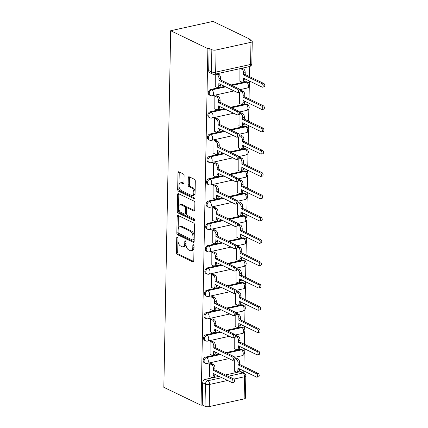 <?xml version="1.0" encoding="UTF-8"?>
<svg xmlns="http://www.w3.org/2000/svg" width="428" height="428" viewBox="0 0 428 428"><rect width="100%" height="100%" fill="white"/><g stroke="black" fill="none" stroke-linecap="round" stroke-linejoin="round"><path stroke-width="0.64" d="M177.374 236.984A1.043 0.578 -102.4 0 0 177.133 236.952A1.043 0.578 -102.4 0 0 176.748 237.674L176.464 252.59A1.487 0.824 -102.4 0 0 177.304 254.409L192.878 261.915A1.487 0.824 -102.4 0 0 193.226 261.963A1.487 0.824 -102.4 0 0 193.772 260.925L194.055 246.014A1.043 0.578 -102.4 0 0 193.467 244.741A1.043 0.578 -102.4 0 0 193.226 244.704A1.043 0.578 -102.4 0 0 192.846 245.431L192.809 247.363A4.762 2.638 -102.4 0 1 191.065 250.68A4.762 2.638 -102.4 0 1 189.952 250.519L188.652 249.893A4.762 2.638 -102.4 0 1 185.971 244.067L186.009 242.136A1.043 0.578 -102.4 0 0 185.42 240.862A1.043 0.578 -102.4 0 0 185.18 240.83A1.043 0.578 -102.4 0 0 184.794 241.553L184.762 243.484A4.762 2.638 -102.4 0 1 183.018 246.801A4.762 2.638 -102.4 0 1 181.905 246.64L180.605 246.014A4.762 2.638 -102.4 0 1 177.925 240.188L177.962 238.257A1.043 0.578 -102.4 0 0 177.374 236.984M184.094 175.737A1.487 0.824 -102.4 0 0 183.259 173.918L178.888 171.815A1.487 0.824 -102.4 0 0 178.54 171.762A1.487 0.824 -102.4 0 0 177.995 172.8L177.679 189.363A1.487 0.824 -102.4 0 0 178.513 191.182L194.093 198.688A1.487 0.824 -102.4 0 0 194.44 198.736A1.487 0.824 -102.4 0 0 194.981 197.699L195.302 181.14A1.487 0.824 -102.4 0 0 194.462 179.316L189.187 176.775A1.487 0.824 -102.4 0 0 188.839 176.727A1.487 0.824 -102.4 0 0 188.293 177.759L188.154 184.848A1.487 0.824 -102.4 0 0 188.994 186.672L191.61 187.929A3.98 2.204 -102.4 0 1 193.82 192.012A3.98 2.204 -102.4 0 1 192.397 195.575A3.98 2.204 -102.4 0 1 191.466 195.441L181.215 190.497A3.98 2.204 -102.4 0 1 179.006 186.415A3.98 2.204 -102.4 0 1 180.429 182.858A3.98 2.204 -102.4 0 1 181.36 182.991L183.066 183.815A1.487 0.824 -102.4 0 0 183.414 183.863A1.487 0.824 -102.4 0 0 183.96 182.826L184.094 175.737M170.686 30.725L207.885 48.648L201.037 405.246L163.838 387.324L170.686 30.725L212.984 21.4L250.187 39.328L250.166 40.184M178.048 215.461A1.487 0.824 -102.4 0 0 177.7 215.412A1.487 0.824 -102.4 0 0 177.16 216.45L176.839 233.009A1.487 0.824 -102.4 0 0 177.679 234.828L193.253 242.334A1.487 0.824 -102.4 0 0 193.6 242.387A1.487 0.824 -102.4 0 0 194.146 241.349L194.462 224.786A1.487 0.824 -102.4 0 0 193.627 222.967L178.048 215.461M177.256 211.186L177.577 194.622A1.487 0.824 -102.4 0 1 178.123 193.59A1.487 0.824 -102.4 0 1 178.471 193.638L194.044 201.144A1.487 0.824 -102.4 0 1 194.884 202.963L194.745 210.052A1.487 0.824 -102.4 0 1 194.2 211.09A1.487 0.824 -102.4 0 1 193.852 211.036L187.539 207.992A1.487 0.824 -102.4 0 0 187.191 207.944A1.487 0.824 -102.4 0 0 186.645 208.982L186.555 213.679A1.487 0.824 -102.4 0 0 187.394 215.503L193.97 218.671A1.043 0.578 -102.4 0 1 194.547 219.741A1.043 0.578 -102.4 0 1 194.173 220.671A1.043 0.578 -102.4 0 1 193.932 220.634L178.096 213.005A1.487 0.824 -102.4 0 1 177.256 211.186L178.492 210.913L178.808 194.355L177.577 194.622M243.778 373.002L243.816 370.948M243.901 366.545L244.142 354.165M244.19 351.42L244.244 348.643M244.329 344.24L244.57 331.855M244.618 329.116L244.672 326.339M244.757 321.936L244.998 309.551M245.051 306.812L245.105 304.035M245.185 299.627L245.426 287.247M245.479 284.508L245.533 281.726M245.613 277.323L245.854 264.943M245.907 262.204L245.961 259.421M246.041 255.018L246.282 242.639M246.335 239.894L246.389 237.117M246.469 232.714L246.71 220.329M246.763 217.59L246.817 214.813M246.903 210.405L247.138 198.025M247.191 195.286L247.245 192.504M247.331 188.101L247.566 175.721M247.619 172.982L247.673 170.2M247.759 165.797L247.994 153.417M248.047 150.672L248.101 147.895M248.186 143.492L248.422 131.107M248.475 128.368L248.529 125.591M248.615 121.183L248.85 108.803M248.903 106.064L248.957 103.282M249.043 98.879L249.278 86.499M249.331 83.76L249.385 80.978M249.471 76.575L249.663 66.527M207.885 48.648L209.115 48.375L211.849 49.696A3.033 1.006 1.1 0 0 216.081 50.001L250.979 42.308A3.033 1.006 1.1 0 0 252.247 41.516A3.033 1.006 1.1 0 0 251.685 40.917L248.952 39.595L250.187 39.328M201.037 405.246L202.273 404.979L202.695 382.814A3.033 2.317 -64.3 0 1 205.215 379.411L219.088 376.356M225.417 374.96L240.119 371.718L242.853 373.034A3.033 2.317 -64.3 0 1 244.115 373.163L241.381 371.846A3.033 2.317 115.7 0 0 240.119 371.718M227.637 380.476L209.661 384.435L209.233 406.6L244.137 398.907L244.559 376.747L233.87 379.101M209.233 406.6A3.033 1.006 -178.9 0 1 205.001 406.295L205.429 384.13A3.033 2.317 -64.3 0 1 207.949 380.727L221.822 377.673M202.273 404.979L205.001 406.295M228.151 376.276L242.853 373.034A3.033 1.68 -102.4 0 1 244.559 376.747A3.033 1.006 1.1 0 0 245.827 375.955L245.405 398.115A3.033 1.006 -178.9 0 1 244.137 398.907M236.208 358.075L234.956 358.193M211.539 363.511L209.693 363.763L209.672 376.581M211.967 341.207L210.121 341.453L210.1 354.272M234.758 337.639L234.763 348.836M236.636 335.766L235.384 335.889M212.395 318.897L210.549 319.149L210.528 331.968M235.186 315.334L235.191 326.532M237.064 313.462L235.812 313.58M212.823 296.593L210.977 296.845L210.956 309.663M235.614 293.03L235.625 304.228M237.492 291.158L236.24 291.275M213.251 274.289L211.405 274.541L211.384 287.359M236.042 270.721L236.053 281.924M237.92 268.854L236.673 268.971M213.684 251.985L211.833 252.231L211.812 265.05M236.47 248.417L236.481 259.614M238.348 246.544L237.101 246.667M214.112 229.676L212.261 229.927L212.24 242.746M236.898 226.112L236.909 237.31M238.776 224.24L237.529 224.358M214.54 207.371L212.689 207.623L212.668 220.441M237.326 203.808L237.337 215.006M239.204 201.936L237.957 202.053M214.968 185.067L213.117 185.319L213.101 198.137M237.754 181.499L237.765 192.702M239.632 179.632L238.385 179.749M215.396 162.763L213.551 163.009L213.529 175.833M238.182 159.195L238.193 170.392M240.06 157.327L238.813 157.445M215.824 140.454L213.979 140.705L213.957 153.524M238.61 136.89L238.621 148.088M240.488 135.018L239.241 135.136M216.252 118.149L214.407 118.401L214.385 131.219M239.038 114.586L239.049 125.784M240.916 112.714L239.669 112.832M216.68 95.845L214.835 96.097L214.813 108.915M239.466 92.282L239.477 103.48M241.344 90.41L240.097 90.527M215.257 74.119L215.241 86.611M239.921 68.683L239.905 81.17M210.785 89.441L211.753 89.907A3.033 2.317 -64.3 0 0 209.34 92.528A3.033 2.317 -64.3 0 0 210.383 95.503L209.415 95.032A3.033 2.317 115.7 0 1 208.366 92.063A3.033 2.317 115.7 0 1 210.785 89.441L224.657 86.386M230.986 84.99L245.688 81.748L246.656 82.219A3.033 2.317 -64.3 0 1 247.919 82.347L246.945 81.876A3.033 2.317 115.7 0 0 245.688 81.748M210.357 111.745L211.325 112.216A3.033 2.317 -64.3 0 0 208.912 114.832A3.033 2.317 -64.3 0 0 209.955 117.807L208.987 117.336A3.033 2.317 115.7 0 1 207.938 114.367A3.033 2.317 115.7 0 1 210.357 111.745L224.229 108.691M230.558 107.294L245.26 104.058L246.228 104.523A3.033 2.317 -64.3 0 1 247.491 104.651L246.517 104.181A3.033 2.317 115.7 0 0 245.26 104.058M209.929 134.055L210.897 134.52A3.033 2.317 -64.3 0 0 208.479 137.142A3.033 2.317 -64.3 0 0 209.527 140.111L208.559 139.646A3.033 2.317 115.7 0 1 207.51 136.671A3.033 2.317 115.7 0 1 209.929 134.055L223.801 130.995M230.13 129.598L244.832 126.362L245.8 126.827A3.033 2.317 -64.3 0 1 247.063 126.956L246.089 126.49A3.033 2.317 115.7 0 0 244.832 126.362M209.501 156.359L210.469 156.825A3.033 2.317 -64.3 0 0 208.051 159.446A3.033 2.317 -64.3 0 0 209.099 162.415L208.131 161.95A3.033 2.317 115.7 0 1 207.082 158.975A3.033 2.317 115.7 0 1 209.501 156.359L223.373 153.299M229.702 151.908L244.404 148.666L245.372 149.131A3.033 2.317 -64.3 0 1 246.635 149.26L245.661 148.794A3.033 2.317 115.7 0 0 244.404 148.666M209.073 178.663L210.041 179.129A3.033 2.317 -64.3 0 0 207.623 181.75A3.033 2.317 -64.3 0 0 208.671 184.719L207.703 184.254A3.033 2.317 115.7 0 1 206.654 181.285A3.033 2.317 115.7 0 1 209.073 178.663L222.945 175.608M229.274 174.212L243.971 170.97L244.944 171.441A3.033 2.317 -64.3 0 1 246.202 171.564L245.233 171.098A3.033 2.317 115.7 0 0 243.971 170.97M208.645 200.967L209.613 201.438A3.033 2.317 -64.3 0 0 207.195 204.054A3.033 2.317 -64.3 0 0 208.243 207.029L207.275 206.558A3.033 2.317 115.7 0 1 206.226 203.589A3.033 2.317 115.7 0 1 208.645 200.967L222.517 197.913M228.846 196.516L243.543 193.274L244.516 193.745A3.033 2.317 -64.3 0 1 245.774 193.873L244.805 193.403A3.033 2.317 115.7 0 0 243.543 193.274M208.217 223.272L209.185 223.742A3.033 2.317 -64.3 0 0 206.767 226.364A3.033 2.317 -64.3 0 0 207.815 229.333L206.847 228.868A3.033 2.317 115.7 0 1 205.798 225.893A3.033 2.317 115.7 0 1 208.217 223.272L222.089 220.217M228.418 218.82L243.115 215.584L244.088 216.049A3.033 2.317 -64.3 0 1 245.346 216.177L244.377 215.712A3.033 2.317 115.7 0 0 243.115 215.584M207.789 245.581L208.757 246.047A3.033 2.317 -64.3 0 0 206.339 248.668A3.033 2.317 -64.3 0 0 207.387 251.637L206.414 251.172A3.033 2.317 115.7 0 1 205.37 248.197A3.033 2.317 115.7 0 1 207.789 245.581L221.661 242.521M227.99 241.125L242.687 237.888L243.66 238.353A3.033 2.317 -64.3 0 1 244.918 238.482L243.949 238.016A3.033 2.317 115.7 0 0 242.687 237.888M207.361 267.885L208.329 268.351A3.033 2.317 -64.3 0 0 205.911 270.972A3.033 2.317 -64.3 0 0 206.959 273.941L205.986 273.476A3.033 2.317 115.7 0 1 204.942 270.507A3.033 2.317 115.7 0 1 207.361 267.885L221.228 264.825M227.562 263.434L242.259 260.192L243.227 260.657A3.033 2.317 -64.3 0 1 244.49 260.786L243.521 260.32A3.033 2.317 115.7 0 0 242.259 260.192M206.933 290.189L207.901 290.655A3.033 2.317 -64.3 0 0 205.483 293.276A3.033 2.317 -64.3 0 0 206.531 296.251L205.558 295.78A3.033 2.317 115.7 0 1 204.514 292.811A3.033 2.317 115.7 0 1 206.933 290.189L220.8 287.135M227.134 285.738L241.831 282.496L242.799 282.967A3.033 2.317 -64.3 0 1 244.062 283.095L243.093 282.624A3.033 2.317 115.7 0 0 241.831 282.496M206.505 312.494L207.473 312.964A3.033 2.317 -64.3 0 0 205.055 315.58A3.033 2.317 -64.3 0 0 206.103 318.555L205.13 318.084A3.033 2.317 115.7 0 1 204.086 315.115A3.033 2.317 115.7 0 1 206.505 312.494L220.372 309.439M226.701 308.042L241.403 304.806L242.371 305.271A3.033 2.317 -64.3 0 1 243.634 305.399L242.665 304.929A3.033 2.317 115.7 0 0 241.403 304.806M206.077 334.803L207.045 335.268A3.033 2.317 -64.3 0 0 204.627 337.89A3.033 2.317 -64.3 0 0 205.675 340.859L204.702 340.394A3.033 2.317 115.7 0 1 203.658 337.419A3.033 2.317 115.7 0 1 206.077 334.803L219.944 331.743M226.273 330.346L240.975 327.11L241.943 327.575A3.033 2.317 -64.3 0 1 243.206 327.704L242.237 327.238A3.033 2.317 115.7 0 0 240.975 327.11M205.649 357.107L206.617 357.573A3.033 2.317 -64.3 0 0 204.199 360.194A3.033 2.317 -64.3 0 0 205.242 363.163L204.274 362.698A3.033 2.317 115.7 0 1 203.23 359.729A3.033 2.317 115.7 0 1 205.649 357.107L219.516 354.047M225.845 352.656L240.547 349.414L241.515 349.879A3.033 2.317 -64.3 0 1 242.778 350.008L241.809 349.542A3.033 2.317 115.7 0 0 240.547 349.414M234.325 359.943L234.335 371.14M209.115 48.375L208.693 70.54A3.033 2.317 115.7 0 0 209.843 72.728L212.577 74.044A3.033 2.317 -64.3 0 1 211.427 71.856L211.849 49.696M183.018 246.801L184.249 246.528A4.762 2.638 -102.4 0 0 185.982 243.489M191.065 250.68L192.295 250.407A4.762 2.638 -102.4 0 0 194.028 247.368M177.925 240.472L177.695 252.317A1.487 0.824 -102.4 0 0 178.535 254.136L193.691 261.438M178.085 232.185L178.075 232.736A1.487 0.824 -102.4 0 0 178.909 234.56L194.066 241.863M178.471 215.664A1.487 0.824 -102.4 0 0 178.39 216.177L178.128 229.734M178.08 232.051A1.043 0.578 -102.4 0 0 178.669 233.324L192.338 239.91A1.043 0.578 -102.4 0 0 192.584 239.948A1.043 0.578 -102.4 0 0 192.964 239.22L193.001 237.187A4.762 2.638 -102.4 0 0 190.321 231.361L180.974 226.856A4.762 2.638 -102.4 0 0 179.862 226.696A4.762 2.638 -102.4 0 0 178.118 230.013L178.08 232.051M192.584 239.948L193.814 239.675A1.043 0.578 -102.4 0 0 194.189 239.075M194.237 236.631A4.762 2.638 -102.4 0 0 191.551 231.088L190.321 231.361M179.862 226.696L181.097 226.428A4.762 2.638 -102.4 0 1 182.21 226.583L191.551 231.088M178.888 193.841A1.487 0.824 -102.4 0 0 178.808 194.355M194.665 210.565L188.769 207.719A1.487 0.824 -102.4 0 0 188.422 207.671L187.191 207.944M194.547 220.067L179.332 212.732L178.096 213.005M180.985 204.835A3.98 2.204 -102.4 0 0 180.054 204.702A3.98 2.204 -102.4 0 0 178.631 208.259A3.98 2.204 -102.4 0 0 180.841 212.341L184.452 214.086A1.487 0.824 -102.4 0 0 184.8 214.134A1.487 0.824 -102.4 0 0 185.345 213.096L185.431 208.399A1.487 0.824 -102.4 0 0 184.596 206.574L180.985 204.835L182.216 204.563A3.98 2.204 -102.4 0 0 181.285 204.429L180.054 204.702M184.8 214.134L186.03 213.861A1.487 0.824 -102.4 0 0 186.571 212.978M182.216 204.563L185.827 206.301A1.487 0.824 -102.4 0 1 186.667 208.126L186.651 208.827M178.492 210.913A1.487 0.824 -102.4 0 0 179.332 212.732M180.429 182.858L181.665 182.585A3.98 2.204 -102.4 0 1 182.59 182.719L183.88 183.339M192.397 195.575L193.633 195.302A3.98 2.204 -102.4 0 0 195.077 192.782M195.088 192.268A3.98 2.204 -102.4 0 0 192.846 187.657L191.61 187.929M189.604 176.978A1.487 0.824 -102.4 0 0 189.524 177.492L189.39 184.575A1.487 0.824 -102.4 0 0 190.23 186.399L192.846 187.657M178.974 185.886L178.909 189.09A1.487 0.824 -102.4 0 0 179.749 190.909L194.906 198.212M179.305 172.013A1.487 0.824 -102.4 0 0 179.23 172.527L178.984 185.377M235.983 357.969L237.936 358.905A3.033 1.68 77.6 0 1 239.643 362.618L239.605 364.474L238.005 364.827L238.038 362.971A3.033 1.68 -102.4 0 0 236.331 359.258L234.999 358.616M234.116 371.033L236.085 371.986A3.033 1.68 -102.4 0 0 236.796 372.087A3.033 1.68 -102.4 0 0 237.904 369.974L237.941 368.117L256.586 377.1A1.744 0.963 -102.4 0 0 256.993 377.159A1.744 0.963 -102.4 0 0 257.613 375.602A1.744 0.963 -102.4 0 0 256.65 373.815L238.005 364.827M239.605 364.474L258.25 373.457A1.744 0.963 77.6 0 1 259.218 375.249A1.744 0.963 77.6 0 1 258.598 376.806L256.993 377.159M239.525 368.877L239.509 369.621A3.033 1.68 77.6 0 1 238.396 371.734L236.796 372.087M209.447 376.469L211.421 377.421A3.033 1.68 -102.4 0 0 212.128 377.523A3.033 1.68 -102.4 0 0 213.24 375.41L213.278 373.553L231.923 382.536A1.744 0.963 -102.4 0 0 232.329 382.595A1.744 0.963 -102.4 0 0 232.95 381.038A1.744 0.963 -102.4 0 0 231.981 379.251L213.337 370.263L213.374 368.406A3.033 1.68 -102.4 0 0 211.667 364.699L213.272 364.346A3.033 1.68 77.6 0 1 214.979 368.053L214.942 369.91L233.586 378.898A1.744 0.963 77.6 0 1 234.555 380.685A1.744 0.963 77.6 0 1 233.929 382.241L232.329 382.595M214.856 374.313L214.845 375.056A3.033 1.68 77.6 0 1 213.733 377.17L212.128 377.523M211.32 363.404L213.272 364.346M209.715 363.757L211.667 364.699M213.337 370.263L214.942 369.91M236.411 335.659L238.364 336.601A3.033 1.68 77.6 0 1 240.071 340.308L240.033 342.17L238.433 342.523L238.466 340.667A3.033 1.68 -102.4 0 0 236.759 336.954L235.427 336.312M234.544 348.729L236.518 349.681A3.033 1.68 -102.4 0 0 237.224 349.783A3.033 1.68 -102.4 0 0 238.332 347.67L238.369 345.813L257.014 354.796A1.744 0.963 -102.4 0 0 257.421 354.855A1.744 0.963 -102.4 0 0 258.047 353.293A1.744 0.963 -102.4 0 0 257.078 351.506L238.433 342.523M240.033 342.17L258.678 351.153A1.744 0.963 77.6 0 1 259.646 352.94A1.744 0.963 77.6 0 1 259.026 354.502L257.421 354.855M239.953 346.573L239.937 347.317A3.033 1.68 77.6 0 1 238.824 349.43L237.224 349.783M236.839 313.355L238.792 314.296A3.033 1.68 77.6 0 1 240.499 318.004L240.466 319.866L238.861 320.219L238.899 318.357A3.033 1.68 -102.4 0 0 237.187 314.65L235.855 314.008M234.972 326.425L236.946 327.377A3.033 1.68 -102.4 0 0 237.652 327.479A3.033 1.68 -102.4 0 0 238.76 325.366L238.797 323.504L257.442 332.492A1.744 0.963 -102.4 0 0 257.849 332.551A1.744 0.963 -102.4 0 0 258.475 330.988A1.744 0.963 -102.4 0 0 257.506 329.202L238.861 320.219M240.466 319.866L259.106 328.848A1.744 0.963 77.6 0 1 260.074 330.635A1.744 0.963 77.6 0 1 259.454 332.198L257.849 332.551M240.381 324.269L240.365 325.013A3.033 1.68 77.6 0 1 239.252 327.126L237.652 327.479M209.875 354.165L211.849 355.117A3.033 1.68 -102.4 0 0 212.561 355.219A3.033 1.68 -102.4 0 0 213.668 353.105L213.706 351.249L232.351 360.232A1.744 0.963 -102.4 0 0 232.757 360.29A1.744 0.963 -102.4 0 0 233.378 358.734A1.744 0.963 -102.4 0 0 232.409 356.941L213.77 347.959L213.802 346.102A3.033 1.68 -102.4 0 0 212.095 342.389L213.7 342.036A3.033 1.68 77.6 0 1 215.407 345.749L215.37 347.606L234.014 356.588A1.744 0.963 77.6 0 1 234.983 358.375A1.744 0.963 77.6 0 1 234.357 359.937L232.757 360.29M215.284 352.009L215.273 352.752A3.033 1.68 77.6 0 1 214.161 354.865L212.561 355.219M211.748 341.095L213.7 342.036M210.143 341.448L212.095 342.389M213.77 347.959L215.37 347.606M210.309 331.861L212.277 332.813A3.033 1.68 -102.4 0 0 212.989 332.914A3.033 1.68 -102.4 0 0 214.096 330.801L214.134 328.945L232.779 337.927A1.744 0.963 -102.4 0 0 233.185 337.986A1.744 0.963 -102.4 0 0 233.806 336.424A1.744 0.963 -102.4 0 0 232.843 334.637L214.198 325.655L214.23 323.793A3.033 1.68 -102.4 0 0 212.523 320.085L214.128 319.732A3.033 1.68 77.6 0 1 215.835 323.44L215.798 325.301L234.442 334.284A1.744 0.963 77.6 0 1 235.411 336.071A1.744 0.963 77.6 0 1 234.785 337.633L233.185 337.986M215.712 329.704L215.701 330.448A3.033 1.68 77.6 0 1 214.589 332.561L212.989 332.914M212.176 318.79L214.128 319.732M210.571 319.144L212.523 320.085M214.198 325.655L215.798 325.301M237.267 291.051L239.22 291.992A3.033 1.68 77.6 0 1 240.927 295.7L240.894 297.556L239.289 297.915L239.327 296.053A3.033 1.68 -102.4 0 0 237.615 292.345L236.283 291.703M235.4 304.121L237.374 305.068A3.033 1.68 -102.4 0 0 238.08 305.169A3.033 1.68 -102.4 0 0 239.188 303.061L239.225 301.2L257.87 310.188A1.744 0.963 -102.4 0 0 258.277 310.241A1.744 0.963 -102.4 0 0 258.903 308.684A1.744 0.963 -102.4 0 0 257.934 306.897L239.289 297.915M240.894 297.556L259.534 306.544A1.744 0.963 77.6 0 1 260.502 308.331A1.744 0.963 77.6 0 1 259.882 309.888L258.277 310.241M240.809 301.965L240.793 302.708A3.033 1.68 77.6 0 1 239.685 304.816L238.08 305.169M237.695 268.747L239.648 269.683A3.033 1.68 77.6 0 1 241.355 273.396L241.322 275.252L239.717 275.605L239.755 273.749A3.033 1.68 -102.4 0 0 238.043 270.041L236.711 269.394M235.828 281.811L237.802 282.764A3.033 1.68 -102.4 0 0 238.508 282.865A3.033 1.68 -102.4 0 0 239.616 280.752L239.653 278.895L258.298 287.878A1.744 0.963 -102.4 0 0 258.705 287.937A1.744 0.963 -102.4 0 0 259.331 286.38A1.744 0.963 -102.4 0 0 258.362 284.593L239.717 275.605M241.322 275.252L259.967 284.24A1.744 0.963 77.6 0 1 260.93 286.027A1.744 0.963 77.6 0 1 260.31 287.584L258.705 287.937M241.237 279.655L241.221 280.399A3.033 1.68 77.6 0 1 240.113 282.512L238.508 282.865M238.123 246.437L240.076 247.379A3.033 1.68 77.6 0 1 241.783 251.092L241.75 252.948L240.145 253.301L240.183 251.445A3.033 1.68 -102.4 0 0 238.471 247.732L237.139 247.09M236.256 259.507L238.23 260.459A3.033 1.68 -102.4 0 0 238.936 260.561A3.033 1.68 -102.4 0 0 240.049 258.448L240.081 256.591L258.726 265.574A1.744 0.963 -102.4 0 0 259.133 265.633A1.744 0.963 -102.4 0 0 259.759 264.076A1.744 0.963 -102.4 0 0 258.79 262.284L240.145 253.301M241.75 252.948L260.395 261.931A1.744 0.963 77.6 0 1 261.358 263.718A1.744 0.963 77.6 0 1 260.738 265.28L259.133 265.633M241.665 257.351L241.649 258.095A3.033 1.68 77.6 0 1 240.541 260.208L238.936 260.561M210.737 309.556L212.705 310.503A3.033 1.68 -102.4 0 0 213.417 310.605A3.033 1.68 -102.4 0 0 214.524 308.497L214.562 306.635L233.207 315.623A1.744 0.963 -102.4 0 0 233.613 315.682A1.744 0.963 -102.4 0 0 234.234 314.12A1.744 0.963 -102.4 0 0 233.271 312.333L214.626 303.35L214.658 301.489A3.033 1.68 -102.4 0 0 212.951 297.781L214.556 297.428A3.033 1.68 77.6 0 1 216.263 301.135L216.226 302.997L234.87 311.98A1.744 0.963 77.6 0 1 235.839 313.767A1.744 0.963 77.6 0 1 235.213 315.324L233.613 315.682M216.145 307.4L216.129 308.144A3.033 1.68 77.6 0 1 215.017 310.252L213.417 310.605M212.604 296.486L214.556 297.428M210.999 296.839L212.951 297.781M214.626 303.35L216.226 302.997M211.165 287.252L213.133 288.199A3.033 1.68 -102.4 0 0 213.845 288.301A3.033 1.68 -102.4 0 0 214.952 286.193L214.99 284.331L233.635 293.314A1.744 0.963 -102.4 0 0 234.041 293.373A1.744 0.963 -102.4 0 0 234.662 291.816A1.744 0.963 -102.4 0 0 233.699 290.029L215.054 281.041L215.086 279.184A3.033 1.68 -102.4 0 0 213.379 275.477L214.984 275.124A3.033 1.68 77.6 0 1 216.691 278.831L216.654 280.688L235.298 289.676A1.744 0.963 77.6 0 1 236.267 291.463A1.744 0.963 77.6 0 1 235.646 293.02L234.041 293.373M216.573 285.096L216.557 285.834A3.033 1.68 77.6 0 1 215.445 287.948L213.845 288.301M213.032 274.182L214.984 275.124M211.427 274.535L213.379 275.477M215.054 281.041L216.654 280.688M211.593 264.943L213.561 265.895A3.033 1.68 -102.4 0 0 214.273 265.997A3.033 1.68 -102.4 0 0 215.38 263.883L215.418 262.027L234.062 271.01A1.744 0.963 -102.4 0 0 234.469 271.068A1.744 0.963 -102.4 0 0 235.095 269.512A1.744 0.963 -102.4 0 0 234.127 267.719L215.482 258.737L215.514 256.88A3.033 1.68 -102.4 0 0 213.807 253.167L215.412 252.814A3.033 1.68 77.6 0 1 217.119 256.527L217.082 258.384L235.726 267.366A1.744 0.963 77.6 0 1 236.695 269.159A1.744 0.963 77.6 0 1 236.074 270.715L234.469 271.068M217.001 262.787L216.985 263.53A3.033 1.68 77.6 0 1 215.873 265.644L214.273 265.997M213.46 251.878L215.412 252.814M211.855 252.231L213.807 253.167M215.482 258.737L217.082 258.384M238.551 224.133L240.504 225.075A3.033 1.68 77.6 0 1 242.211 228.782L242.178 230.644L240.573 230.997L240.611 229.135A3.033 1.68 -102.4 0 0 238.899 225.428L237.567 224.786M236.684 237.203L238.658 238.155A3.033 1.68 -102.4 0 0 239.364 238.257A3.033 1.68 -102.4 0 0 240.477 236.144L240.509 234.287L259.154 243.27A1.744 0.963 -102.4 0 0 259.561 243.329A1.744 0.963 -102.4 0 0 260.187 241.767A1.744 0.963 -102.4 0 0 259.218 239.98L240.573 230.997M242.178 230.644L260.823 239.626A1.744 0.963 77.6 0 1 261.786 241.413A1.744 0.963 77.6 0 1 261.166 242.976L259.561 243.329M242.093 235.047L242.077 235.791A3.033 1.68 77.6 0 1 240.969 237.904L239.364 238.257M212.021 242.639L213.995 243.591A3.033 1.68 -102.4 0 0 214.701 243.693A3.033 1.68 -102.4 0 0 215.808 241.579L215.846 239.723L234.491 248.705A1.744 0.963 -102.4 0 0 234.897 248.764A1.744 0.963 -102.4 0 0 235.523 247.202A1.744 0.963 -102.4 0 0 234.555 245.415L215.91 236.433L215.942 234.576A3.033 1.68 -102.4 0 0 214.235 230.863L215.84 230.51A3.033 1.68 77.6 0 1 217.547 234.218L217.51 236.079L236.154 245.062A1.744 0.963 77.6 0 1 237.123 246.849A1.744 0.963 77.6 0 1 236.502 248.411L234.897 248.764M217.429 240.483L217.413 241.226A3.033 1.68 77.6 0 1 216.301 243.339L214.701 243.693M213.888 229.569L215.84 230.51M212.283 229.922L214.235 230.863M215.91 236.433L217.51 236.079M238.979 201.829L240.932 202.77A3.033 1.68 77.6 0 1 242.639 206.478L242.606 208.34L241.001 208.693L241.039 206.831A3.033 1.68 -102.4 0 0 239.332 203.123L237.995 202.481M237.112 214.899L239.086 215.846A3.033 1.68 -102.4 0 0 239.792 215.947A3.033 1.68 -102.4 0 0 240.905 213.84L240.937 211.978L259.582 220.966A1.744 0.963 -102.4 0 0 259.989 221.025A1.744 0.963 -102.4 0 0 260.615 219.462A1.744 0.963 -102.4 0 0 259.646 217.675L241.001 208.693M242.606 208.34L261.251 217.322A1.744 0.963 77.6 0 1 262.22 219.109A1.744 0.963 77.6 0 1 261.594 220.666L259.989 221.025M242.521 212.743L242.505 213.486A3.033 1.68 77.6 0 1 241.397 215.594L239.792 215.947M212.449 220.334L214.423 221.287A3.033 1.68 -102.4 0 0 215.129 221.388A3.033 1.68 -102.4 0 0 216.236 219.275L216.274 217.413L234.919 226.401A1.744 0.963 -102.4 0 0 235.325 226.46A1.744 0.963 -102.4 0 0 235.951 224.898A1.744 0.963 -102.4 0 0 234.983 223.111L216.338 214.128L216.375 212.267A3.033 1.68 -102.4 0 0 214.663 208.559L216.268 208.206A3.033 1.68 77.6 0 1 217.975 211.914L217.943 213.775L236.582 222.758A1.744 0.963 77.6 0 1 237.551 224.545A1.744 0.963 77.6 0 1 236.93 226.107L235.325 226.46M217.857 218.178L217.841 218.922A3.033 1.68 77.6 0 1 216.729 221.035L215.129 221.388M214.316 207.264L216.268 208.206M212.711 207.617L214.663 208.559M216.338 214.128L217.943 213.775M239.407 179.525L241.36 180.466A3.033 1.68 77.6 0 1 243.072 184.174L243.034 186.03L241.429 186.383L241.467 184.527A3.033 1.68 -102.4 0 0 239.76 180.819L238.423 180.172M237.54 192.595L239.514 193.542A3.033 1.68 -102.4 0 0 240.22 193.643A3.033 1.68 -102.4 0 0 241.333 191.535L241.365 189.674L260.01 198.656A1.744 0.963 -102.4 0 0 260.417 198.715A1.744 0.963 -102.4 0 0 261.043 197.158A1.744 0.963 -102.4 0 0 260.074 195.371L241.429 186.383M243.034 186.03L261.679 195.018A1.744 0.963 77.6 0 1 262.648 196.805A1.744 0.963 77.6 0 1 262.022 198.362L260.417 198.715M242.949 190.439L242.933 191.177A3.033 1.68 77.6 0 1 241.825 193.29L240.22 193.643M212.876 198.03L214.851 198.977A3.033 1.68 -102.4 0 0 215.557 199.079A3.033 1.68 -102.4 0 0 216.664 196.971L216.702 195.109L235.346 204.092A1.744 0.963 -102.4 0 0 235.753 204.151A1.744 0.963 -102.4 0 0 236.379 202.594A1.744 0.963 -102.4 0 0 235.411 200.807L216.766 191.819L216.803 189.962A3.033 1.68 -102.4 0 0 215.091 186.255L216.696 185.902A3.033 1.68 77.6 0 1 218.403 189.609L218.371 191.466L237.016 200.454A1.744 0.963 77.6 0 1 237.979 202.241A1.744 0.963 77.6 0 1 237.358 203.798L235.753 204.151M218.285 195.874L218.269 196.618A3.033 1.68 77.6 0 1 217.162 198.726L215.557 199.079M214.744 184.96L216.696 185.902M213.139 185.313L215.091 186.255M216.766 191.819L218.371 191.466M239.835 157.215L241.788 158.157A3.033 1.68 77.6 0 1 243.5 161.87L243.462 163.726L241.857 164.079L241.895 162.223A3.033 1.68 -102.4 0 0 240.188 158.51L238.851 157.868M237.968 170.285L239.942 171.237A3.033 1.68 -102.4 0 0 240.648 171.339A3.033 1.68 -102.4 0 0 241.761 169.226L241.793 167.369L260.438 176.352A1.744 0.963 -102.4 0 0 260.845 176.411A1.744 0.963 -102.4 0 0 261.471 174.854A1.744 0.963 -102.4 0 0 260.502 173.062L241.857 164.079M243.462 163.726L262.107 172.709A1.744 0.963 77.6 0 1 263.076 174.501A1.744 0.963 77.6 0 1 262.45 176.058L260.845 176.411M243.377 168.129L243.361 168.873A3.033 1.68 77.6 0 1 242.253 170.986L240.648 171.339M213.305 175.721L215.279 176.673A3.033 1.68 -102.4 0 0 215.985 176.775A3.033 1.68 -102.4 0 0 217.092 174.661L217.13 172.805L235.775 181.788A1.744 0.963 -102.4 0 0 236.181 181.846A1.744 0.963 -102.4 0 0 236.807 180.29A1.744 0.963 -102.4 0 0 235.839 178.503L217.194 169.515L217.231 167.658A3.033 1.68 -102.4 0 0 215.519 163.951L217.124 163.592A3.033 1.68 77.6 0 1 218.831 167.305L218.799 169.162L237.444 178.15A1.744 0.963 77.6 0 1 238.407 179.937A1.744 0.963 77.6 0 1 237.786 181.493L236.181 181.846M218.713 173.565L218.697 174.308A3.033 1.68 77.6 0 1 217.59 176.422L215.985 176.775M215.172 162.656L217.124 163.592M213.567 163.009L215.519 163.951M217.194 169.515L218.799 169.162M240.263 134.911L242.216 135.853A3.033 1.68 77.6 0 1 243.928 139.56L243.89 141.422L242.285 141.775L242.323 139.913A3.033 1.68 -102.4 0 0 240.616 136.206L239.279 135.564M238.396 147.981L240.37 148.933A3.033 1.68 -102.4 0 0 241.076 149.035A3.033 1.68 -102.4 0 0 242.189 146.922L242.221 145.065L260.866 154.048A1.744 0.963 -102.4 0 0 261.273 154.107A1.744 0.963 -102.4 0 0 261.899 152.545A1.744 0.963 -102.4 0 0 260.93 150.758L242.285 141.775M243.89 141.422L262.535 150.405A1.744 0.963 77.6 0 1 263.504 152.191A1.744 0.963 77.6 0 1 262.878 153.754L261.273 154.107M243.805 145.825L243.789 146.569A3.033 1.68 77.6 0 1 242.681 148.682L241.076 149.035M213.733 153.417L215.707 154.369A3.033 1.68 -102.4 0 0 216.413 154.471A3.033 1.68 -102.4 0 0 217.526 152.357L217.558 150.501L236.203 159.484A1.744 0.963 -102.4 0 0 236.609 159.542A1.744 0.963 -102.4 0 0 237.235 157.98A1.744 0.963 -102.4 0 0 236.267 156.193L217.622 147.211L217.659 145.354A3.033 1.68 -102.4 0 0 215.947 141.641L217.552 141.288A3.033 1.68 77.6 0 1 219.259 145.001L219.227 146.858L237.872 155.84A1.744 0.963 77.6 0 1 238.835 157.627A1.744 0.963 77.6 0 1 238.214 159.189L236.609 159.542M219.141 151.261L219.125 152.004A3.033 1.68 77.6 0 1 218.018 154.117L216.413 154.471M215.6 140.347L217.552 141.288M213.995 140.7L215.947 141.641M217.622 147.211L219.227 146.858M240.691 112.607L242.644 113.548A3.033 1.68 77.6 0 1 244.356 117.256L244.318 119.118L242.713 119.471L242.751 117.609A3.033 1.68 -102.4 0 0 241.044 113.902L239.707 113.26M238.824 125.677L240.798 126.629A3.033 1.68 -102.4 0 0 241.504 126.731A3.033 1.68 -102.4 0 0 242.617 124.618L242.655 122.756L261.294 131.744A1.744 0.963 -102.4 0 0 261.706 131.803A1.744 0.963 -102.4 0 0 262.327 130.24A1.744 0.963 -102.4 0 0 261.358 128.453L242.713 119.471M244.318 119.118L262.963 128.1A1.744 0.963 77.6 0 1 263.932 129.887A1.744 0.963 77.6 0 1 263.306 131.45L261.706 131.803M244.233 123.521L244.222 124.264A3.033 1.68 77.6 0 1 243.109 126.372L241.504 126.731M214.161 131.112L216.135 132.065A3.033 1.68 -102.4 0 0 216.841 132.166A3.033 1.68 -102.4 0 0 217.954 130.053L217.986 128.191L236.631 137.179A1.744 0.963 -102.4 0 0 237.037 137.238A1.744 0.963 -102.4 0 0 237.663 135.676A1.744 0.963 -102.4 0 0 236.695 133.889L218.05 124.906L218.087 123.045A3.033 1.68 -102.4 0 0 216.375 119.337L217.98 118.984A3.033 1.68 77.6 0 1 219.687 122.692L219.655 124.553L238.3 133.536A1.744 0.963 77.6 0 1 239.263 135.323A1.744 0.963 77.6 0 1 238.642 136.885L237.037 137.238M219.569 128.956L219.553 129.7A3.033 1.68 77.6 0 1 218.446 131.813L216.841 132.166M216.028 118.042L217.98 118.984M214.423 118.396L216.375 119.337M218.05 124.906L219.655 124.553M241.119 90.303L243.072 91.244A3.033 1.68 77.6 0 1 244.784 94.952L244.746 96.808L243.141 97.161L243.179 95.305A3.033 1.68 -102.4 0 0 241.472 91.597L240.135 90.955M239.252 103.373L241.226 104.32A3.033 1.68 -102.4 0 0 241.932 104.421A3.033 1.68 -102.4 0 0 243.045 102.313L243.083 100.452L261.727 109.434A1.744 0.963 -102.4 0 0 262.134 109.493A1.744 0.963 -102.4 0 0 262.755 107.936A1.744 0.963 -102.4 0 0 261.786 106.149L243.141 97.161M244.746 96.808L263.391 105.796A1.744 0.963 77.6 0 1 264.36 107.583A1.744 0.963 77.6 0 1 263.734 109.14L262.134 109.493M244.661 101.217L244.65 101.96A3.033 1.68 77.6 0 1 243.537 104.068L241.932 104.421M214.589 108.808L216.563 109.755A3.033 1.68 -102.4 0 0 217.269 109.857A3.033 1.68 -102.4 0 0 218.382 107.749L218.414 105.887L237.059 114.875A1.744 0.963 -102.4 0 0 237.465 114.929A1.744 0.963 -102.4 0 0 238.091 113.372A1.744 0.963 -102.4 0 0 237.123 111.585L218.478 102.602L218.515 100.741A3.033 1.68 -102.4 0 0 216.809 97.033L218.408 96.68A3.033 1.68 77.6 0 1 220.115 100.387L220.083 102.249L238.728 111.232A1.744 0.963 77.6 0 1 239.696 113.019A1.744 0.963 77.6 0 1 239.07 114.576L237.465 114.929M219.997 106.652L219.981 107.396A3.033 1.68 77.6 0 1 218.874 109.504L217.269 109.857M216.456 95.738L218.408 96.68M214.856 96.091L216.809 97.033M218.478 102.602L220.083 102.249M242.013 68.218L243.5 68.935A3.033 1.68 77.6 0 1 245.212 72.648L245.174 74.504L243.569 74.857L243.607 73.001A3.033 1.68 -102.4 0 0 241.9 69.288L240.413 68.571M239.68 81.063L241.654 82.016A3.033 1.68 -102.4 0 0 242.36 82.117A3.033 1.68 -102.4 0 0 243.473 80.004L243.511 78.147L262.155 87.13A1.744 0.963 -102.4 0 0 262.562 87.189A1.744 0.963 -102.4 0 0 263.183 85.632A1.744 0.963 -102.4 0 0 262.214 83.845L243.569 74.857M245.174 74.504L263.819 83.487A1.744 0.963 77.6 0 1 264.788 85.279A1.744 0.963 77.6 0 1 264.162 86.836L262.562 87.189M245.089 78.907L245.078 79.651A3.033 1.68 77.6 0 1 243.965 81.764L242.36 82.117M215.017 86.499L216.991 87.451A3.033 1.68 -102.4 0 0 217.697 87.553A3.033 1.68 -102.4 0 0 218.81 85.439L218.842 83.583L237.487 92.566A1.744 0.963 -102.4 0 0 237.893 92.625A1.744 0.963 -102.4 0 0 238.519 91.068A1.744 0.963 -102.4 0 0 237.551 89.281L218.906 80.293L218.943 78.436A3.033 1.68 -102.4 0 0 217.237 74.729L218.836 74.376A3.033 1.68 77.6 0 1 220.548 78.083L220.511 79.94L239.156 88.928A1.744 0.963 77.6 0 1 240.124 90.715A1.744 0.963 77.6 0 1 239.498 92.271L237.893 92.625M220.425 84.348L220.409 85.086A3.033 1.68 77.6 0 1 219.302 87.2L217.697 87.553M217.349 73.653L218.836 74.376M215.744 74.012L217.237 74.729M218.906 80.293L220.511 79.94M177.781 237.449L176.748 237.674M193.879 245.201L192.846 245.431M185.827 241.328L184.794 241.553M216.081 50.001L215.653 72.161L250.557 64.473L250.979 42.308M205.215 379.411L207.949 380.727A3.033 1.68 -102.4 0 1 209.661 384.435A3.033 1.006 -178.9 0 1 205.429 384.13L202.695 382.814M210.383 95.503A3.033 3.033 0 0 0 212.352 95.728A3.033 1.68 77.6 0 0 213.465 93.62A3.033 1.68 77.6 0 0 211.753 89.907L225.626 86.852M231.955 85.456L246.656 82.219A3.033 1.68 77.6 0 1 248.363 85.926A3.033 1.68 -102.4 0 1 247.256 88.04A3.033 3.033 0 0 0 247.919 82.347M209.955 117.807A3.033 3.033 0 0 0 211.924 118.037A3.033 1.68 77.6 0 0 213.037 115.924A3.033 1.68 77.6 0 0 211.325 112.216L225.198 109.156M231.527 107.76L246.228 104.523A3.033 1.68 77.6 0 1 247.935 108.231A3.033 1.68 -102.4 0 1 246.828 110.344A3.033 3.033 0 0 0 247.491 104.651M209.527 140.111A3.033 3.033 0 0 0 211.496 140.341A3.033 1.68 77.6 0 0 212.609 138.228A3.033 1.68 77.6 0 0 210.897 134.52L224.77 131.46M231.099 130.069L245.8 126.827A3.033 1.68 77.6 0 1 247.507 130.535A3.033 1.68 -102.4 0 1 246.4 132.648A3.033 3.033 0 0 0 247.063 126.956M209.099 162.415A3.033 3.033 0 0 0 211.068 162.645A3.033 1.68 77.6 0 0 212.181 160.532A3.033 1.68 77.6 0 0 210.469 156.825L224.342 153.77M230.671 152.373L245.372 149.131A3.033 1.68 77.6 0 1 247.079 152.844A3.033 1.68 -102.4 0 1 245.966 154.952A3.033 3.033 0 0 0 246.635 149.26M208.671 184.719A3.033 3.033 0 0 0 210.64 184.95A3.033 1.68 77.6 0 0 211.748 182.842A3.033 1.68 77.6 0 0 210.041 179.129L223.914 176.074M230.243 174.678L244.944 171.441A3.033 1.68 77.6 0 1 246.651 175.148A3.033 1.68 -102.4 0 1 245.538 177.262A3.033 3.033 0 0 0 246.202 171.564M208.243 207.029A3.033 3.033 0 0 0 210.212 207.259A3.033 1.68 77.6 0 0 211.32 205.146A3.033 1.68 77.6 0 0 209.613 201.438L223.486 198.378M229.815 196.982L244.516 193.745A3.033 1.68 77.6 0 1 246.223 197.452A3.033 1.68 -102.4 0 1 245.11 199.566A3.033 3.033 0 0 0 245.774 193.873M207.815 229.333A3.033 3.033 0 0 0 209.784 229.563A3.033 1.68 77.6 0 0 210.892 227.45A3.033 1.68 77.6 0 0 209.185 223.742L223.058 220.682M229.387 219.291L244.088 216.049A3.033 1.68 77.6 0 1 245.795 219.757A3.033 1.68 -102.4 0 1 244.682 221.87A3.033 3.033 0 0 0 245.346 216.177M207.387 251.637A3.033 3.033 0 0 0 209.356 251.867A3.033 1.68 77.6 0 0 210.464 249.754A3.033 1.68 77.6 0 0 208.757 246.047L222.63 242.992M228.959 241.595L243.66 238.353A3.033 1.68 77.6 0 1 245.367 242.066A3.033 1.68 -102.4 0 1 244.254 244.174A3.033 3.033 0 0 0 244.918 238.482M206.959 273.941A3.033 3.033 0 0 0 208.928 274.171A3.033 1.68 77.6 0 0 210.036 272.064A3.033 1.68 77.6 0 0 208.329 268.351L222.202 265.296M228.531 263.899L243.227 260.657A3.033 1.68 77.6 0 1 244.939 264.37A3.033 1.68 -102.4 0 1 243.826 266.478A3.033 3.033 0 0 0 244.49 260.786M206.531 296.251A3.033 3.033 0 0 0 208.5 296.476A3.033 1.68 77.6 0 0 209.608 294.368A3.033 1.68 77.6 0 0 207.901 290.655L221.774 287.6M228.103 286.204L242.799 282.967A3.033 1.68 77.6 0 1 244.511 286.674A3.033 1.68 -102.4 0 1 243.398 288.788A3.033 3.033 0 0 0 244.062 283.095M206.103 318.555A3.033 3.033 0 0 0 208.072 318.785A3.033 1.68 77.6 0 0 209.18 316.672A3.033 1.68 77.6 0 0 207.473 312.964L221.346 309.904M227.675 308.508L242.371 305.271A3.033 1.68 77.6 0 1 244.083 308.979A3.033 1.68 -102.4 0 1 242.97 311.092A3.033 3.033 0 0 0 243.634 305.399M205.675 340.859A3.033 3.033 0 0 0 207.644 341.089A3.033 1.68 77.6 0 0 208.752 338.976A3.033 1.68 77.6 0 0 207.045 335.268L220.918 332.208M227.247 330.817L241.943 327.575A3.033 1.68 77.6 0 1 243.655 331.283A3.033 1.68 -102.4 0 1 242.542 333.396A3.033 3.033 0 0 0 243.206 327.704M205.242 363.163A3.033 3.033 0 0 0 207.211 363.393A3.033 1.68 77.6 0 0 208.324 361.28A3.033 1.68 77.6 0 0 206.617 357.573L220.49 354.518M226.819 353.121L241.515 349.879A3.033 1.68 77.6 0 1 243.227 353.592A3.033 1.68 -102.4 0 1 242.114 355.7A3.033 3.033 0 0 0 242.778 350.008M208.693 70.54L211.427 71.856A3.033 1.006 -178.9 0 0 215.653 72.161A3.033 1.68 77.6 0 1 214.546 74.274L249.444 66.581A3.033 3.033 0 0 0 251.825 63.681L252.247 41.516M251.825 63.681A3.033 1.006 1.1 0 1 250.557 64.473A3.033 1.68 77.6 0 1 249.444 66.581M185.987 243.211L184.762 243.484M194.034 247.09L192.809 247.363M193.52 261.77L192.878 261.915M178.535 254.136L177.304 254.409M177.695 252.317L176.464 252.59M193.895 242.195L193.253 242.334M178.909 234.56L177.679 234.828M178.075 232.736L176.839 233.009M178.39 216.177L177.16 216.45M194.189 238.952L192.964 239.22M194.232 236.914L193.001 237.187M182.21 226.583L180.974 226.856M194.494 210.897L193.852 211.036M188.769 207.719L187.539 207.992M194.382 220.538L193.932 220.634M186.571 212.828L185.345 213.096M186.667 208.126L185.431 208.399M185.827 206.301L184.596 206.574M183.708 183.671L183.066 183.815M182.59 182.719L181.36 182.991M190.23 186.399L188.994 186.672M189.39 184.575L188.154 184.848M189.524 177.492L188.293 177.759M194.735 198.544L194.093 198.688M179.749 190.909L178.513 191.182M178.909 189.09L177.679 189.363M179.23 172.527L177.995 172.8M239.643 362.618L238.038 362.971M237.936 358.905L236.331 359.258M239.509 369.621L237.904 369.974M258.25 373.457L256.65 373.815M213.24 375.41L214.845 375.056M213.374 368.406L214.979 368.053M231.981 379.251L233.586 378.898M240.071 340.308L238.466 340.667M238.364 336.601L236.759 336.954M239.937 347.317L238.332 347.67M258.678 351.153L257.078 351.506M240.499 318.004L238.899 318.357M238.792 314.296L237.187 314.65M240.365 325.013L238.76 325.366M259.106 328.848L257.506 329.202M213.668 353.105L215.273 352.752M213.802 346.102L215.407 345.749M232.409 356.941L234.014 356.588M214.096 330.801L215.701 330.448M214.23 323.793L215.835 323.44M232.843 334.637L234.442 334.284M240.927 295.7L239.327 296.053M239.22 291.992L237.615 292.345M240.793 302.708L239.188 303.061M259.534 306.544L257.934 306.897M241.355 273.396L239.755 273.749M239.648 269.683L238.043 270.041M241.221 280.399L239.616 280.752M259.967 284.24L258.362 284.593M241.783 251.092L240.183 251.445M240.076 247.379L238.471 247.732M241.649 258.095L240.049 258.448M260.395 261.931L258.79 262.284M214.524 308.497L216.129 308.144M214.658 301.489L216.263 301.135M233.271 312.333L234.87 311.98M214.952 286.193L216.557 285.834M215.086 279.184L216.691 278.831M233.699 290.029L235.298 289.676M215.38 263.883L216.985 263.53M215.514 256.88L217.119 256.527M234.127 267.719L235.726 267.366M242.211 228.782L240.611 229.135M240.504 225.075L238.899 225.428M242.077 235.791L240.477 236.144M260.823 239.626L259.218 239.98M215.808 241.579L217.413 241.226M215.942 234.576L217.547 234.218M234.555 245.415L236.154 245.062M242.639 206.478L241.039 206.831M240.932 202.77L239.332 203.123M242.505 213.486L240.905 213.84M261.251 217.322L259.646 217.675M216.236 219.275L217.841 218.922M216.375 212.267L217.975 211.914M234.983 223.111L236.582 222.758M243.072 184.174L241.467 184.527M241.36 180.466L239.76 180.819M242.933 191.177L241.333 191.535M261.679 195.018L260.074 195.371M216.664 196.971L218.269 196.618M216.803 189.962L218.403 189.609M235.411 200.807L237.016 200.454M243.5 161.87L241.895 162.223M241.788 158.157L240.188 158.51M243.361 168.873L241.761 169.226M262.107 172.709L260.502 173.062M217.092 174.661L218.697 174.308M217.231 167.658L218.831 167.305M235.839 178.503L237.444 178.15M243.928 139.56L242.323 139.913M242.216 135.853L240.616 136.206M243.789 146.569L242.189 146.922M262.535 150.405L260.93 150.758M217.526 152.357L219.125 152.004M217.659 145.354L219.259 145.001M236.267 156.193L237.872 155.84M244.356 117.256L242.751 117.609M242.644 113.548L241.044 113.902M244.222 124.264L242.617 124.618M262.963 128.1L261.358 128.453M217.954 130.053L219.553 129.7M218.087 123.045L219.687 122.692M236.695 133.889L238.3 133.536M244.784 94.952L243.179 95.305M243.072 91.244L241.472 91.597M244.65 101.96L243.045 102.313M263.391 105.796L261.786 106.149M218.382 107.749L219.981 107.396M218.515 100.741L220.115 100.387M237.123 111.585L238.728 111.232M245.212 72.648L243.607 73.001M243.5 68.935L241.9 69.288M245.078 79.651L243.473 80.004M263.819 83.487L262.214 83.845M218.81 85.439L220.409 85.086M218.943 78.436L220.548 78.083M237.551 89.281L239.156 88.928M242.114 355.7L234.683 357.337M228.964 358.6L207.211 363.393M242.542 333.396L235.111 335.033M229.392 336.296L207.644 341.089M242.97 311.092L235.544 312.729M229.82 313.992L208.072 318.785M243.398 288.788L235.972 290.425M230.248 291.682L208.5 296.476M243.826 266.478L236.4 268.121M230.676 269.378L208.928 274.171M244.254 244.174L236.828 245.811M231.104 247.074L209.356 251.867M244.682 221.87L237.256 223.507M231.532 224.77L209.784 229.563M245.11 199.566L237.684 201.203M231.96 202.465L210.212 207.259M245.538 177.262L238.112 178.899M232.388 180.156L210.64 184.95M245.966 154.952L238.54 156.589M232.816 157.852L211.068 162.645M246.4 132.648L238.968 134.285M233.244 135.548L211.496 140.341M246.828 110.344L239.396 111.981M233.672 113.243L211.924 118.037M247.256 88.04L239.824 89.677M234.105 90.934L212.352 95.728M212.577 74.044A3.033 3.033 0 0 0 214.546 74.274M245.827 375.955A3.033 3.033 0 0 0 244.115 373.163"/></g></svg>
